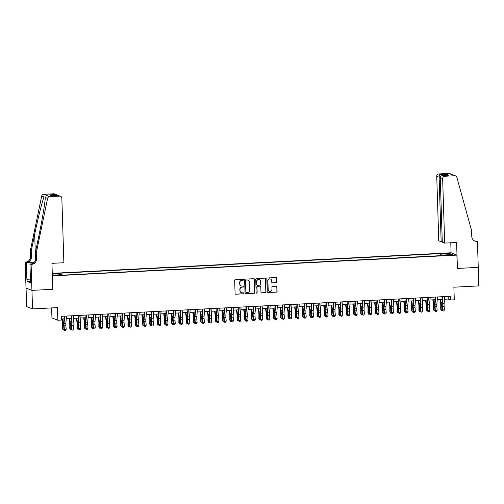 <?xml version="1.0" encoding="UTF-8"?>
<svg xmlns="http://www.w3.org/2000/svg" width="504" height="504" viewBox="0 0 504 504"><rect width="100%" height="100%" fill="white"/><g stroke="black" fill="none" stroke-linecap="round" stroke-linejoin="round"><path stroke-width="0.76" d="M243.457 279.745A0.51 0.498 111.4 0 0 242.941 279.26L235.355 279.651A0.731 0.712 111.4 0 0 234.662 280.419L235.078 293.517A0.731 0.712 111.4 0 0 235.815 294.21L243.401 293.819A0.51 0.498 111.4 0 0 243.571 292.83A0.51 0.498 111.4 0 0 243.369 292.799L242.386 292.849A2.337 2.281 111.4 0 1 240.024 290.638L239.992 289.548A2.337 2.281 111.4 0 1 242.203 287.097L243.186 287.047A0.51 0.498 111.4 0 0 243.356 286.064A0.51 0.498 111.4 0 0 243.155 286.033L242.172 286.083A2.337 2.281 111.4 0 1 239.816 283.872L239.778 282.776A2.337 2.281 111.4 0 1 241.989 280.331L242.972 280.281A0.51 0.498 111.4 0 0 243.457 279.745M241.164 285.894A2.337 2.281 111.4 0 1 239.652 283.809L239.621 282.712A2.337 2.281 111.4 0 1 241.832 280.268L242.815 280.218A0.51 0.498 111.4 0 0 243.06 279.273M235.444 294.122A0.731 0.712 111.4 0 0 235.651 294.147L243.237 293.756A0.51 0.498 111.4 0 0 243.489 292.805M241.378 292.666A2.337 2.281 111.4 0 1 239.866 290.575L239.835 289.485A2.337 2.281 111.4 0 1 242.046 287.034L243.029 286.984A0.51 0.498 111.4 0 0 243.274 286.039M445.561 253.241L443.69 253.518L448.453 253.367L445.561 253.241M276.104 282.694A0.731 0.712 111.4 0 0 276.797 281.925L276.683 278.252A0.731 0.712 111.4 0 0 275.946 277.559L267.523 277.994A0.731 0.712 111.4 0 0 266.83 278.756L267.24 291.86A0.731 0.712 111.4 0 0 267.977 292.553L276.4 292.118A0.731 0.712 111.4 0 0 277.093 291.35L276.954 286.915A0.731 0.712 111.4 0 0 276.217 286.222L272.614 286.404A0.731 0.712 111.4 0 0 271.921 287.173L271.99 289.372A1.959 1.903 111.4 0 1 269.363 291.293A1.959 1.903 111.4 0 1 268.172 289.567L267.901 280.942A1.959 1.903 111.4 0 1 270.522 279.027A1.959 1.903 111.4 0 1 271.719 280.747L271.763 282.183A0.731 0.712 111.4 0 0 272.5 282.876L275.946 282.631A0.731 0.712 111.4 0 0 276.639 281.862L276.526 278.189A0.731 0.712 111.4 0 0 276.154 277.578M52.447 275.946L52.87 289.29L31.954 290.367L32.539 308.908L57.45 307.623L57.847 320.229L61.482 320.04L61.368 316.329L450.532 296.276L450.645 299.981L454.28 299.798L453.884 287.192L478.8 285.907L478.22 267.372L457.304 268.449L456.882 255.1L52.34 275.902M254.476 279.392A0.731 0.712 111.4 0 0 253.739 278.706L245.316 279.14A0.731 0.712 111.4 0 0 244.623 279.903L245.038 293.007A0.731 0.712 111.4 0 0 245.776 293.693L254.199 293.259A0.731 0.712 111.4 0 0 254.892 292.496L254.318 279.336A0.731 0.712 111.4 0 0 253.947 278.725M256.416 278.567L264.846 278.132A0.731 0.712 111.4 0 1 265.583 278.825L265.992 291.923A0.731 0.712 111.4 0 1 265.299 292.685L261.696 292.874A0.731 0.712 111.4 0 1 260.959 292.181L260.788 286.87A0.731 0.712 111.4 0 0 260.051 286.178L257.664 286.303A0.731 0.712 111.4 0 0 256.971 287.066L257.147 292.597A0.51 0.498 111.4 0 1 256.46 293.101A0.51 0.498 111.4 0 1 256.145 292.648L255.73 279.329A0.731 0.712 111.4 0 1 256.416 278.567M32.539 308.908L26.636 306.589L26.05 288.067M52.277 273.943L56.385 273.571L52.265 273.514M52.259 273.332L450.979 252.781L456.882 255.1M440.761 255.654L440.691 253.588L58.08 273.307L59.195 273.748L59.441 274.812M440.691 253.588L441.813 254.029L449.814 253.619L452.239 254.57L444.232 254.98L445.353 255.421L62.735 275.14L61.62 274.699L53.619 275.115L52.296 274.592M52.284 274.107L59.195 273.748M51.629 307.925L51.944 317.911L57.847 320.229M444.515 299.237L448.251 299.042L450.645 299.981M61.45 318.982L63.983 318.849M66.27 318.73L71.253 318.471M73.54 318.358L78.529 318.1M80.816 317.98L85.806 317.722M88.093 317.608L93.076 317.35M95.363 317.23L100.353 316.972M102.64 316.858L107.629 316.6M109.91 316.481L114.899 316.222M117.186 316.109L122.176 315.851M124.463 315.731L129.446 315.473M131.733 315.359L136.723 315.101M139.01 314.981L143.999 314.723M146.28 314.609L151.269 314.351M153.556 314.231L158.546 313.973M160.833 313.86L165.816 313.601M168.103 313.482L173.093 313.223M175.379 313.11L180.369 312.852M182.65 312.732L187.639 312.474M189.926 312.36L194.916 312.102M197.203 311.982L202.186 311.724M204.473 311.611L209.462 311.352M211.749 311.233L216.739 310.974M219.019 310.861L224.009 310.603M226.296 310.483L231.286 310.225M233.572 310.111L238.556 309.853M240.843 309.733L245.832 309.475M248.119 309.355L253.109 309.103M255.396 308.983L260.379 308.725M262.666 308.606L267.656 308.353M269.942 308.234L274.932 307.976M277.213 307.856L282.202 307.604M284.489 307.484L289.479 307.226M291.766 307.106L296.749 306.854M299.036 306.734L304.025 306.476M306.312 306.356L311.302 306.104M313.582 305.985L318.572 305.726M320.859 305.607L325.849 305.355M328.136 305.235L333.119 304.977M335.406 304.857L340.395 304.605M342.682 304.485L347.672 304.227M349.952 304.107L354.942 303.855M357.229 303.736L362.219 303.477M364.505 303.358L369.489 303.106M371.776 302.986L376.765 302.728M379.052 302.608L384.042 302.356M386.322 302.236L391.312 301.978M393.599 301.858L398.588 301.606M400.875 301.487L405.859 301.228M408.146 301.108L413.135 300.856M415.422 300.737L420.412 300.478M422.699 300.359L427.682 300.107M429.969 299.987L434.958 299.729M437.245 299.609L442.235 299.357M448.169 296.396L448.251 299.042M444.232 254.98L444.137 255.484M442.166 255.585L441.813 254.029M449.814 253.619L449.089 254.728M245.404 293.612A0.731 0.712 111.4 0 0 245.612 293.63L254.041 293.196A0.731 0.712 111.4 0 0 254.728 292.433L254.318 279.336M246.135 280.117A0.51 0.498 111.4 0 0 245.65 280.652L246.009 292.15A0.51 0.498 111.4 0 0 246.525 292.635L247.558 292.585A2.337 2.281 111.4 0 0 249.77 290.134L249.524 282.278A2.337 2.281 111.4 0 0 247.168 280.067L245.971 280.054A0.51 0.498 111.4 0 0 245.492 280.589L245.65 280.652M246.248 292.566A0.51 0.498 111.4 0 1 245.851 292.087L245.492 280.589M248.018 280.186A2.337 2.281 111.4 0 0 247.01 280.003L247.168 280.067M245.971 280.054L247.01 280.003M261.324 292.793A0.731 0.712 111.4 0 0 261.538 292.811L265.142 292.629A0.731 0.712 111.4 0 0 265.835 291.86L265.419 278.762A0.731 0.712 111.4 0 0 265.054 278.151M260.259 286.203A0.731 0.712 111.4 0 0 259.894 286.114L257.5 286.24A0.731 0.712 111.4 0 0 256.813 287.003L257.147 292.597M256.378 293.063A0.51 0.498 111.4 0 0 256.983 292.534M260.618 281.358A1.959 1.903 111.4 0 0 259.421 279.632A1.959 1.903 111.4 0 0 256.801 281.553L256.895 284.59A0.731 0.712 111.4 0 0 257.632 285.283L260.02 285.163A0.731 0.712 111.4 0 0 260.713 284.395L260.618 281.358M259.339 279.607A1.959 1.903 111.4 0 0 256.637 281.49L256.801 281.553M257.261 285.201A0.731 0.712 111.4 0 1 256.731 284.527L256.637 281.49M272.135 282.794A0.731 0.712 111.4 0 0 272.343 282.813L275.946 282.631M270.446 278.995A1.959 1.903 111.4 0 0 267.737 280.886L267.901 280.942M269.287 291.262A1.959 1.903 111.4 0 1 268.008 289.51L267.737 280.886M267.611 292.465A0.731 0.712 111.4 0 0 267.819 292.49L276.242 292.055A0.731 0.712 111.4 0 0 276.935 291.287L276.797 286.852A0.731 0.712 111.4 0 0 276.425 286.24M61.853 318.956L62.37 322.673A3.723 0.781 87 0 1 62.521 325.244L62.458 328.709L62.855 329.276L62.918 325.811A5.588 1.178 -93 0 0 62.691 321.949L62.275 318.938M64.096 329.849L63.265 330L62.458 328.709M63.265 330L62.855 329.276L63.945 329.219M66.496 316.071L65.885 323.247A3.723 0.781 -93 0 0 65.892 325.76L66.175 329.364L64.361 329.459L64.714 330.567L65.596 330.429L64.865 330.466M64.676 316.159L64.065 323.341A3.723 0.781 -93 0 0 64.071 325.855L64.361 329.459L63.983 329.717L63.699 326.113A5.588 1.178 87 0 1 63.687 322.339L64.21 316.184M63.983 329.717L64.714 330.567M65.596 330.429L66.175 329.364M30.423 279.052L26.876 279.166L26.359 262.559L25.2 262.105L26.013 288.055L31.922 290.373L52.756 289.296L51.944 263.346L63.876 262.729L61.847 198.223A2.236 2.174 111.4 0 0 59.592 196.113L49.663 196.623A2.236 2.174 111.4 0 0 47.596 198.425L36.244 253.014L36.433 258.949A5.216 5.078 -68.6 0 1 31.506 264.398L31.103 264.417L31.922 290.373M30.334 280.47L30.29 279.046M36.244 253.014L35.374 252.674L38.852 235.935C42.223 219.952 45.253 201.802 45.265 197.505L45.284 196.875L44.031 197.02C42.386 200.68 37.983 218.282 34.694 234.303L31.216 251.042L31.399 256.971A5.216 5.078 -68.6 0 1 26.473 262.427L25.2 262.105M31.216 251.042L30.341 250.696L30.53 256.631A5.216 5.078 -68.6 0 1 25.603 262.08M31.506 264.398L30.631 264.058A5.216 5.078 -68.6 0 0 35.557 258.602L35.374 252.674M59.592 196.113L57.689 195.363L51.647 195.672L49.562 194.853L55.598 194.544L53.689 193.794L43.76 194.305L49.663 196.623M44.031 197.02L41.693 196.106L30.341 250.696M31.103 264.417L29.944 263.964L30.467 280.463M30.24 281.333L27.203 281.49L30.284 282.7L30.215 280.476M27.203 281.49L26.876 279.166M29.944 263.964L31.739 263.875M34.461 262.011L26.473 262.427M34.36 262.143L26.359 262.559M41.693 196.106A2.236 2.174 -68.6 0 1 43.76 194.305M53.689 193.794A2.236 2.174 -68.6 0 1 54.577 193.939L57.62 195.357M30.29 279.103L27.134 279.266M57.689 195.363L60.48 196.251M51.647 195.672L51.975 195.659M49.562 194.853L52.088 195.64M55.598 194.544L56.675 194.758M444.667 243.104L442.644 178.599L440.257 177.66L442.285 242.166L444.667 243.104L456.599 242.493L457.411 268.443L478.252 267.366L477.439 241.416L475.045 241.025M442.266 241.668L441.151 241.725L438.764 240.786L436.741 176.28A2.236 2.174 -68.6 0 1 438.852 173.943L448.781 173.433A2.236 2.174 -68.6 0 1 449.669 173.578L455.572 175.89A2.236 2.174 111.4 0 1 456.857 177.332L471.599 230.58L471.782 236.508A5.216 5.078 111.4 0 0 477.036 241.435L477.439 241.416M438.852 173.943L440.754 174.693L446.796 174.378L448.888 175.203L442.846 175.512L444.755 176.261L454.684 175.745L448.781 173.433M451.093 252.825L450.778 242.789M441.151 241.725L439.123 177.213L436.741 176.28M455.572 175.89A2.236 2.174 111.4 0 0 454.684 175.745M444.755 176.261A2.236 2.174 111.4 0 0 442.644 178.599M474.541 240.912A5.216 5.078 111.4 0 0 476.167 241.095L477.036 241.435M440.754 174.693C439.734 175.014 439.192 175.852 439.123 177.213L440.313 177.156M446.796 174.378L445.536 175.361M448.888 175.203L448.384 175.228M440.257 177.66C440.383 176.324 441.246 175.606 442.846 175.512L448.629 175.203M69.13 318.585L69.64 322.302A3.723 0.781 87 0 1 69.791 324.872L69.728 328.337L70.132 328.904L70.195 325.433A5.588 1.178 -93 0 0 69.968 321.577L69.552 318.56M71.366 329.471L70.541 329.622L69.728 328.337M70.541 329.622L70.132 328.904L71.215 328.847M76.4 318.207L76.917 321.924A3.723 0.781 87 0 1 77.068 324.494L77.005 327.959L77.408 328.526L77.471 325.061A5.588 1.178 -93 0 0 77.244 321.199L76.822 318.188M78.643 329.099L77.818 329.251L77.005 327.959M77.818 329.251L77.408 328.526L78.492 328.469M83.677 317.835L84.187 321.546A3.723 0.781 87 0 1 84.338 324.122L84.275 327.587L84.678 328.148L84.741 324.683A5.588 1.178 -93 0 0 84.514 320.827L84.099 317.81M85.919 328.721L85.088 328.873L84.275 327.587M85.088 328.873L84.678 328.148L85.768 328.098M90.953 317.457L91.463 321.174A3.723 0.781 87 0 1 91.615 323.744L91.552 327.209L91.955 327.776L92.018 324.311A5.588 1.178 -93 0 0 91.791 320.45L91.375 317.438M93.19 328.35L92.364 328.501L91.552 327.209M92.364 328.501L91.955 327.776L93.038 327.72M73.767 315.693L73.156 322.869A3.723 0.781 -93 0 0 73.168 325.389L73.452 328.992L71.631 329.081L71.99 330.196L72.866 330.051L72.141 330.089M71.952 315.788L71.341 322.963A3.723 0.781 -93 0 0 71.347 325.483L71.631 329.081L71.259 329.345L70.97 325.741A5.588 1.178 87 0 1 70.957 321.968L71.48 315.813M71.259 329.345L71.99 330.196M72.866 330.051L73.452 328.992M81.043 315.321L80.432 322.497A3.723 0.781 -93 0 0 80.438 325.011L80.722 328.614L78.907 328.709L79.267 329.818L80.142 329.679L79.418 329.717M79.222 315.409L78.611 322.591A3.723 0.781 -93 0 0 78.624 325.105L78.907 328.709L78.529 328.967L78.246 325.364A5.588 1.178 87 0 1 78.233 321.59L78.756 315.435M78.529 328.967L79.267 329.818M80.142 329.679L80.722 328.614M88.313 314.943L87.709 322.119A3.723 0.781 -93 0 0 87.715 324.639L87.998 328.243L86.178 328.331L86.537 329.446L87.419 329.301L86.688 329.339M86.499 315.038L85.888 322.214A3.723 0.781 -93 0 0 85.894 324.734L86.178 328.331L85.806 328.595L85.522 324.992A5.588 1.178 87 0 1 85.51 321.218L86.033 315.063M85.806 328.595L86.537 329.446M87.419 329.301L87.998 328.243M95.59 314.572L94.979 321.747A3.723 0.781 -93 0 0 94.991 324.261L95.275 327.865L93.454 327.959L93.813 329.068L94.689 328.929L93.965 328.967M93.769 314.66L93.164 321.842A3.723 0.781 -93 0 0 93.171 324.356L93.454 327.959L93.076 328.217L92.793 324.614A5.588 1.178 87 0 1 92.78 320.84L93.303 314.685M93.076 328.217L93.813 329.068M94.689 328.929L95.275 327.865M98.223 317.085L98.74 320.796A3.723 0.781 87 0 1 98.891 323.373L98.828 326.838L99.225 327.398L99.288 323.933A5.588 1.178 -93 0 0 99.061 320.078L98.645 317.06M100.466 327.972L99.635 328.123L98.828 326.838M99.635 328.123L99.225 327.398L100.315 327.348M102.866 314.194L102.255 321.369A3.723 0.781 -93 0 0 102.262 323.889L102.545 327.493L100.731 327.581L101.083 328.696L101.965 328.551L101.235 328.589M101.046 314.288L100.435 321.464A3.723 0.781 -93 0 0 100.447 323.984L100.731 327.581L100.353 327.846L100.069 324.242A5.588 1.178 87 0 1 100.057 320.468L100.58 314.313M100.353 327.846L101.083 328.696M101.965 328.551L102.545 327.493M105.5 316.707L106.01 320.424A3.723 0.781 87 0 1 106.161 322.995L106.098 326.46L106.502 327.027L106.565 323.562A5.588 1.178 -93 0 0 106.338 319.7L105.922 316.688M107.736 327.6L106.911 327.751L106.098 326.46M106.911 327.751L106.502 327.027L107.585 326.97M110.137 313.822L109.525 320.998A3.723 0.781 -93 0 0 109.538 323.511L109.822 327.115L108.001 327.209L108.36 328.318L109.236 328.18L108.511 328.217M108.322 313.91L107.711 321.092A3.723 0.781 -93 0 0 107.717 323.606L108.001 327.209L107.629 327.468L107.339 323.864A5.588 1.178 87 0 1 107.327 320.09L107.85 313.935M107.629 327.468L108.36 328.318M109.236 328.18L109.822 327.115M112.77 316.336L113.287 320.046A3.723 0.781 87 0 1 113.438 322.623L113.375 326.088L113.778 326.649L113.841 323.184A5.588 1.178 -93 0 0 113.614 319.328L113.198 316.31M115.013 327.222L114.188 327.373L113.375 326.088M114.188 327.373L113.778 326.649L114.862 326.598M117.413 313.444L116.802 320.62A3.723 0.781 -93 0 0 116.808 323.14L117.098 326.737L115.277 326.831L115.637 327.946L116.512 327.802L115.788 327.839M115.592 313.538L114.981 320.714A3.723 0.781 -93 0 0 114.994 323.234L115.277 326.831L114.899 327.096L114.616 323.492A5.588 1.178 87 0 1 114.603 319.719L115.126 313.564M114.899 327.096L115.637 327.946M116.512 327.802L117.098 326.737M120.047 315.958L120.557 319.675A3.723 0.781 87 0 1 120.708 322.245L120.651 325.71L121.048 326.277L121.111 322.812A5.588 1.178 -93 0 0 120.884 318.95L120.469 315.939M122.289 326.85L121.458 327.001L120.651 325.71M121.458 327.001L121.048 326.277L122.138 326.22M124.69 313.066L124.078 320.248A3.723 0.781 -93 0 0 124.085 322.762L124.368 326.365L122.548 326.46L122.907 327.569L123.789 327.43L123.058 327.468M122.869 313.16L122.258 320.342A3.723 0.781 -93 0 0 122.264 322.856L122.548 326.46L122.176 326.718L121.892 323.114A5.588 1.178 87 0 1 121.88 319.341L122.403 313.186M122.176 326.718L122.907 327.569M123.789 327.43L124.368 326.365M127.323 315.586L127.833 319.297A3.723 0.781 87 0 1 127.985 321.873L127.922 325.338L128.325 325.899L128.388 322.434A5.588 1.178 -93 0 0 128.161 318.578L127.745 315.561M129.56 326.472L128.734 326.624L127.922 325.338M128.734 326.624L128.325 325.899L129.408 325.849M131.96 312.694L131.349 319.87A3.723 0.781 -93 0 0 131.361 322.39L131.645 325.987L129.824 326.082L130.183 327.197L131.059 327.052L130.334 327.09M130.139 312.789L129.534 319.964A3.723 0.781 -93 0 0 129.541 322.484L129.824 326.082L129.446 326.346L129.163 322.743A5.588 1.178 87 0 1 129.15 318.969L129.673 312.814M129.446 326.346L130.183 327.197M131.059 327.052L131.645 325.987M134.593 315.208L135.11 318.925A3.723 0.781 87 0 1 135.261 321.495L135.198 324.96L135.601 325.527L135.658 322.062A5.588 1.178 -93 0 0 135.431 318.2L135.015 315.189M136.836 326.101L136.004 326.252L135.198 324.96M136.004 326.252L135.601 325.527L136.685 325.471M139.236 312.316L138.625 319.498A3.723 0.781 -93 0 0 138.632 322.012L138.915 325.615L137.101 325.71L137.46 326.819L138.335 326.68L137.605 326.718M137.416 312.411L136.805 319.593A3.723 0.781 -93 0 0 136.817 322.106L137.101 325.71L136.723 325.968L136.439 322.365A5.588 1.178 87 0 1 136.427 318.591L136.949 312.436M136.723 325.968L137.46 326.819M138.335 326.68L138.915 325.615M141.87 314.836L142.38 318.547A3.723 0.781 87 0 1 142.531 321.124L142.468 324.589L142.871 325.149L142.934 321.684A5.588 1.178 -93 0 0 142.708 317.829L142.292 314.811M144.106 325.723L143.281 325.874L142.468 324.589M143.281 325.874L142.871 325.149L143.955 325.099M146.507 311.945L145.895 319.12A3.723 0.781 -93 0 0 145.908 321.64L146.192 325.238L144.371 325.332L144.73 326.447L145.606 326.302L144.881 326.34M144.692 312.039L144.081 319.215A3.723 0.781 -93 0 0 144.087 321.735L144.371 325.332L143.999 325.59L143.709 321.993A5.588 1.178 87 0 1 143.697 318.219L144.22 312.064M143.999 325.59L144.73 326.447M145.606 326.302L146.192 325.238M149.14 314.458L149.656 318.175A3.723 0.781 87 0 1 149.808 320.746L149.745 324.211L150.148 324.778L150.211 321.313A5.588 1.178 -93 0 0 149.984 317.451L149.568 314.439M151.383 325.351L150.557 325.502L149.745 324.211M150.557 325.502L150.148 324.778L151.232 324.721M153.783 311.567L153.172 318.748A3.723 0.781 -93 0 0 153.178 321.262L153.468 324.866L151.647 324.96L152.006 326.069L152.882 325.93L152.158 325.968M151.962 311.661L151.351 318.843A3.723 0.781 -93 0 0 151.364 321.357L151.647 324.96L151.269 325.219L150.986 321.615A5.588 1.178 87 0 1 150.973 317.841L151.496 311.686M151.269 325.219L152.006 326.069M152.882 325.93L153.468 324.866M156.416 314.087L156.927 317.797A3.723 0.781 87 0 1 157.078 320.374L157.021 323.839L157.418 324.4L157.481 320.935A5.588 1.178 -93 0 0 157.254 317.079L156.838 314.061M158.659 324.973L157.828 325.124L157.021 323.839M157.828 325.124L157.418 324.4L158.508 324.349M161.06 311.195L160.448 318.37A3.723 0.781 -93 0 0 160.455 320.891L160.738 324.488L158.924 324.582L159.277 325.697L160.159 325.553L159.428 325.59M159.239 311.289L158.628 318.465A3.723 0.781 -93 0 0 158.634 320.985L158.924 324.582L158.546 324.841L158.262 321.243A5.588 1.178 87 0 1 158.25 317.47L158.773 311.315M158.546 324.841L159.277 325.697M160.159 325.553L160.738 324.488M163.693 313.709L164.203 317.425A3.723 0.781 87 0 1 164.354 319.996L164.291 323.461L164.695 324.028L164.758 320.563A5.588 1.178 -93 0 0 164.531 316.701L164.115 313.69M165.929 324.601L165.104 324.752L164.291 323.461M165.104 324.752L164.695 324.028L165.778 323.971M168.33 310.817L167.719 317.999A3.723 0.781 -93 0 0 167.731 320.512L168.015 324.116L166.194 324.211L166.553 325.319L167.429 325.181L166.704 325.219M166.515 310.911L165.904 318.093A3.723 0.781 -93 0 0 165.911 320.607L166.194 324.211L165.816 324.469L165.532 320.865A5.588 1.178 87 0 1 165.52 317.092L166.043 310.937M165.816 324.469L166.553 325.319M167.429 325.181L168.015 324.116M170.963 313.337L171.48 317.048A3.723 0.781 87 0 1 171.631 319.624L171.568 323.089L171.971 323.65L172.028 320.185A5.588 1.178 -93 0 0 171.801 316.329L171.385 313.312M173.206 324.223L172.374 324.374L171.568 323.089M172.374 324.374L171.971 323.65L173.055 323.599M175.606 310.445L174.995 317.621A3.723 0.781 -93 0 0 175.001 320.141L175.285 323.738L173.471 323.833L173.83 324.948L174.705 324.803L173.974 324.841M173.786 310.54L173.174 317.715A3.723 0.781 -93 0 0 173.187 320.235L173.471 323.833L173.093 324.091L172.809 320.494A5.588 1.178 87 0 1 172.796 316.72L173.319 310.565M173.093 324.091L173.83 324.948M174.705 324.803L175.285 323.738M178.24 312.959L178.75 316.676A3.723 0.781 87 0 1 178.901 319.246L178.838 322.711L179.241 323.278L179.304 319.813A5.588 1.178 -93 0 0 179.078 315.951L178.662 312.94M180.476 323.851L179.651 324.003L178.838 322.711M179.651 324.003L179.241 323.278L180.325 323.221M182.876 310.067L182.265 317.249A3.723 0.781 -93 0 0 182.278 319.763L182.561 323.366L180.741 323.461L181.1 324.57L181.982 324.431L181.251 324.469M181.062 310.162L180.451 317.344A3.723 0.781 -93 0 0 180.457 319.857L180.741 323.461L180.369 323.719L180.086 320.116A5.588 1.178 87 0 1 180.067 316.342L180.596 310.187M180.369 323.719L181.1 324.57M181.982 324.431L182.561 323.366M185.516 312.587L186.026 316.298A3.723 0.781 87 0 1 186.178 318.875L186.115 322.339L186.518 322.9L186.581 319.435A5.588 1.178 -93 0 0 186.354 315.58L185.938 312.562M187.753 323.474L186.927 323.625L186.115 322.339M186.927 323.625L186.518 322.9L187.601 322.85M190.153 309.695L189.542 316.871A3.723 0.781 -93 0 0 189.548 319.391L189.838 322.988L188.017 323.083L188.376 324.198L189.252 324.053L188.528 324.091M188.332 309.79L187.721 316.966A3.723 0.781 -93 0 0 187.734 319.486L188.017 323.083L187.639 323.341L187.356 319.744A5.588 1.178 87 0 1 187.343 315.97L187.866 309.815M187.639 323.341L188.376 324.198M189.252 324.053L189.838 322.988M192.786 312.209L193.303 315.926A3.723 0.781 87 0 1 193.454 318.497L193.391 321.962L193.788 322.529L193.851 319.063A5.588 1.178 -93 0 0 193.624 315.202L193.208 312.19M195.029 323.102L194.197 323.253L193.391 321.962M194.197 323.253L193.788 322.529L194.878 322.472M197.429 309.317L196.818 316.499A3.723 0.781 -93 0 0 196.825 319.013L197.108 322.617L195.294 322.711L195.647 323.82L196.529 323.681L195.798 323.719M195.609 309.412L194.998 316.594A3.723 0.781 -93 0 0 195.004 319.108L195.294 322.711L194.916 322.969L194.632 319.366A5.588 1.178 87 0 1 194.62 315.592L195.143 309.437M194.916 322.969L195.647 323.82M196.529 323.681L197.108 322.617M200.063 311.837L200.573 315.548A3.723 0.781 87 0 1 200.724 318.125L200.661 321.59L201.064 322.151L201.127 318.685A5.588 1.178 -93 0 0 200.901 314.83L200.485 311.812M202.299 322.724L201.474 322.875L200.661 321.59M201.474 322.875L201.064 322.151L202.148 322.1M204.7 308.946L204.088 316.121A3.723 0.781 -93 0 0 204.101 318.641L204.385 322.239L202.564 322.333L202.923 323.448L203.799 323.303L203.074 323.341M202.885 309.04L202.274 316.216A3.723 0.781 -93 0 0 202.28 318.736L202.564 322.333L202.186 322.591L201.902 318.994A5.588 1.178 87 0 1 201.89 315.221L202.413 309.065M202.186 322.591L202.923 323.448M203.799 323.303L204.385 322.239M207.333 311.459L207.85 315.176A3.723 0.781 87 0 1 208.001 317.747L207.938 321.212L208.341 321.779L208.404 318.314A5.588 1.178 -93 0 0 208.177 314.452L207.755 311.441M209.576 322.352L208.744 322.503L207.938 321.212M208.744 322.503L208.341 321.779L209.425 321.722M211.976 308.568L211.365 315.75A3.723 0.781 -93 0 0 211.371 318.263L211.655 321.867L209.84 321.962L210.2 323.07L211.075 322.932L210.344 322.969M210.155 308.662L209.544 315.844A3.723 0.781 -93 0 0 209.557 318.358L209.84 321.962L209.462 322.22L209.179 318.616A5.588 1.178 87 0 1 209.166 314.843L209.689 308.687M209.462 322.22L210.2 323.07M211.075 322.932L211.655 321.867M214.609 311.088L215.12 314.798A3.723 0.781 87 0 1 215.271 317.375L215.208 320.84L215.611 321.401L215.674 317.936A5.588 1.178 -93 0 0 215.447 314.08L215.032 311.062M216.852 321.974L216.021 322.125L215.208 320.84M216.021 322.125L215.611 321.401L216.695 321.35M219.246 308.196L218.642 315.372A3.723 0.781 -93 0 0 218.648 317.892L218.931 321.489L217.111 321.584L217.47 322.699L218.352 322.554L217.621 322.591M217.432 308.291L216.821 315.466A3.723 0.781 -93 0 0 216.827 317.986L217.111 321.584L216.739 321.842L216.455 318.244A5.588 1.178 87 0 1 216.436 314.471L216.966 308.316M216.739 321.842L217.47 322.699M218.352 322.554L218.931 321.489M221.886 310.71L222.396 314.427A3.723 0.781 87 0 1 222.548 316.997L222.484 320.462L222.888 321.029L222.951 317.564A5.588 1.178 -93 0 0 222.724 313.702L222.308 310.691M224.123 321.602L223.297 321.754L222.484 320.462M223.297 321.754L222.888 321.029L223.971 320.972M226.523 307.818L225.912 315A3.723 0.781 -93 0 0 225.924 317.514L226.208 321.117L224.387 321.212L224.746 322.321L225.622 322.182L224.897 322.22M224.702 307.913L224.091 315.094A3.723 0.781 -93 0 0 224.104 317.608L224.387 321.212L224.009 321.47L223.726 317.867A5.588 1.178 87 0 1 223.713 314.093L224.236 307.938M224.009 321.47L224.746 322.321M225.622 322.182L226.208 321.117M229.156 310.338L229.673 314.049A3.723 0.781 87 0 1 229.824 316.625L229.761 320.09L230.158 320.651L230.221 317.186A5.588 1.178 -93 0 0 229.994 313.331L229.578 310.313M231.399 321.224L230.567 321.376L229.761 320.09M230.567 321.376L230.158 320.651L231.248 320.594M233.799 307.446L233.188 314.622A3.723 0.781 -93 0 0 233.194 317.142L233.478 320.739L231.664 320.834L232.016 321.949L232.898 321.804L232.168 321.842M231.979 307.541L231.368 314.716A3.723 0.781 -93 0 0 231.374 317.237L231.664 320.834L231.286 321.092L231.002 317.495A5.588 1.178 87 0 1 230.989 313.721L231.512 307.566M231.286 321.092L232.016 321.949M232.898 321.804L233.478 320.739M236.433 309.96L236.943 313.677A3.723 0.781 87 0 1 237.094 316.247L237.031 319.712L237.434 320.279L237.497 316.814A5.588 1.178 -93 0 0 237.271 312.952L236.855 309.941M238.669 320.853L237.844 321.004L237.031 319.712M237.844 321.004L237.434 320.279L238.518 320.223M241.069 307.068L240.458 314.25A3.723 0.781 -93 0 0 240.471 316.764L240.754 320.368L238.934 320.462L239.293 321.571L240.169 321.432L239.444 321.47M239.255 307.163L238.644 314.345A3.723 0.781 -93 0 0 238.65 316.858L238.934 320.462L238.562 320.72L238.272 317.117A5.588 1.178 87 0 1 238.26 313.343L238.783 307.188M238.562 320.72L239.293 321.571M240.169 321.432L240.754 320.368M243.703 309.588L244.219 313.299A3.723 0.781 87 0 1 244.371 315.876L244.308 319.341L244.711 319.901L244.774 316.436A5.588 1.178 -93 0 0 244.547 312.581L244.125 309.563M245.946 320.475L245.12 320.626L244.308 319.341M245.12 320.626L244.711 319.901L245.794 319.845M250.979 309.21L251.49 312.927A3.723 0.781 87 0 1 251.641 315.498L251.578 318.963L251.981 319.53L252.044 316.065A5.588 1.178 -93 0 0 251.817 312.203L251.401 309.191M253.222 320.103L252.391 320.254L251.578 318.963M252.391 320.254L251.981 319.53L253.071 319.473M258.256 308.839L258.766 312.549A3.723 0.781 87 0 1 258.917 315.126L258.854 318.591L259.258 319.152L259.321 315.687A5.588 1.178 -93 0 0 259.094 311.831L258.678 308.813M260.492 319.725L259.667 319.876L258.854 318.591M259.667 319.876L259.258 319.152L260.341 319.095M248.346 306.697L247.735 313.872A3.723 0.781 -93 0 0 247.741 316.392L248.025 319.99L246.21 320.084L246.569 321.199L247.445 321.054L246.721 321.092M246.525 306.791L245.914 313.967A3.723 0.781 -93 0 0 245.927 316.487L246.21 320.084L245.832 320.342L245.549 316.745A5.588 1.178 87 0 1 245.536 312.971L246.059 306.816M245.832 320.342L246.569 321.199M247.445 321.054L248.025 319.99M255.616 306.319L255.011 313.501A3.723 0.781 -93 0 0 255.018 316.014L255.301 319.618L253.481 319.712L253.84 320.821L254.722 320.683L253.991 320.72M253.802 306.413L253.191 313.595A3.723 0.781 -93 0 0 253.197 316.109L253.481 319.712L253.109 319.971L252.825 316.367A5.588 1.178 87 0 1 252.813 312.593L253.336 306.438M253.109 319.971L253.84 320.821M254.722 320.683L255.301 319.618M262.893 305.947L262.282 313.123A3.723 0.781 -93 0 0 262.294 315.643L262.578 319.24L260.757 319.334L261.116 320.45L261.992 320.305L261.267 320.342M261.072 306.041L260.467 313.217A3.723 0.781 -93 0 0 260.474 315.737L260.757 319.334L260.379 319.593L260.096 315.995A5.588 1.178 87 0 1 260.083 312.222L260.606 306.067M260.379 319.593L261.116 320.45M261.992 320.305L262.578 319.24M265.526 308.461L266.043 312.178A3.723 0.781 87 0 1 266.194 314.748L266.131 318.213L266.534 318.78L266.591 315.315A5.588 1.178 -93 0 0 266.364 311.453L265.948 308.442M267.769 319.353L266.937 319.505L266.131 318.213M266.937 319.505L266.534 318.78L267.618 318.723M270.169 305.569L269.558 312.751A3.723 0.781 -93 0 0 269.564 315.265L269.848 318.868L268.034 318.963L268.386 320.072L269.268 319.933L268.538 319.971M268.349 305.663L267.737 312.845A3.723 0.781 -93 0 0 267.75 315.359L268.034 318.963L267.656 319.221L267.372 315.617A5.588 1.178 87 0 1 267.359 311.844L267.882 305.689M267.656 319.221L268.386 320.072M269.268 319.933L269.848 318.868M272.803 308.089L273.313 311.8A3.723 0.781 87 0 1 273.464 314.376L273.401 317.841L273.804 318.402L273.867 314.937A5.588 1.178 -93 0 0 273.641 311.081L273.225 308.064M275.039 318.975L274.214 319.127L273.401 317.841M274.214 319.127L273.804 318.402L274.888 318.345M277.439 305.197L276.828 312.373A3.723 0.781 -93 0 0 276.841 314.893L277.124 318.49L275.304 318.585L275.663 319.7L276.538 319.555L275.814 319.593M275.625 305.292L275.014 312.467A3.723 0.781 -93 0 0 275.02 314.987L275.304 318.585L274.932 318.843L274.642 315.246A5.588 1.178 87 0 1 274.63 311.472L275.152 305.317M274.932 318.843L275.663 319.7M276.538 319.555L277.124 318.49M280.073 307.711L280.589 311.428A3.723 0.781 87 0 1 280.741 313.998L280.678 317.463L281.081 318.03L281.144 314.565A5.588 1.178 -93 0 0 280.917 310.703L280.501 307.692M282.316 318.604L281.49 318.755L280.678 317.463M281.49 318.755L281.081 318.03L282.164 317.974M284.716 304.819L284.105 312.001A3.723 0.781 -93 0 0 284.111 314.515L284.401 318.118L282.58 318.213L282.939 319.322L283.815 319.183L283.091 319.221M282.895 304.914L282.284 312.096A3.723 0.781 -93 0 0 282.297 314.609L282.58 318.213L282.202 318.471L281.919 314.868A5.588 1.178 87 0 1 281.906 311.094L282.429 304.939M282.202 318.471L282.939 319.322M283.815 319.183L284.401 318.118M287.349 307.339L287.86 311.05A3.723 0.781 87 0 1 288.011 313.627L287.954 317.092L288.351 317.652L288.414 314.187A5.588 1.178 -93 0 0 288.187 310.332L287.771 307.314M289.592 318.226L288.761 318.377L287.954 317.092M288.761 318.377L288.351 317.652L289.441 317.596M291.992 304.447L291.381 311.623A3.723 0.781 -93 0 0 291.388 314.143L291.671 317.74L289.85 317.835L290.209 318.95L291.091 318.805L290.361 318.843M290.172 304.542L289.561 311.718A3.723 0.781 -93 0 0 289.567 314.231L289.85 317.835L289.479 318.093L289.195 314.496A5.588 1.178 87 0 1 289.183 310.722L289.706 304.567M289.479 318.093L290.209 318.95M291.091 318.805L291.671 317.74M294.626 306.961L295.136 310.678A3.723 0.781 87 0 1 295.287 313.249L295.224 316.714L295.627 317.281L295.691 313.816A5.588 1.178 -93 0 0 295.464 309.954L295.048 306.942M296.862 317.854L296.037 318.005L295.224 316.714M296.037 318.005L295.627 317.281L296.711 317.224M299.263 304.07L298.651 311.252A3.723 0.781 -93 0 0 298.664 313.765L298.948 317.369L297.127 317.463L297.486 318.572L298.362 318.433L297.637 318.471M297.442 304.164L296.837 311.346A3.723 0.781 -93 0 0 296.843 313.86L297.127 317.463L296.749 317.722L296.465 314.118A5.588 1.178 87 0 1 296.453 310.344L296.976 304.189M296.749 317.722L297.486 318.572M298.362 318.433L298.948 317.369M301.896 306.589L302.413 310.3A3.723 0.781 87 0 1 302.564 312.877L302.501 316.342L302.904 316.903L302.961 313.438A5.588 1.178 -93 0 0 302.734 309.582L302.318 306.564M304.139 317.476L303.307 317.627L302.501 316.342M303.307 317.627L302.904 316.903L303.988 316.846M306.539 303.698L305.928 310.873A3.723 0.781 -93 0 0 305.934 313.394L306.218 316.991L304.403 317.085L304.762 318.2L305.638 318.055L304.907 318.093M304.718 303.792L304.107 310.968A3.723 0.781 -93 0 0 304.12 313.482L304.403 317.085L304.025 317.344L303.742 313.746A5.588 1.178 87 0 1 303.729 309.973L304.252 303.817M304.025 317.344L304.762 318.2M305.638 318.055L306.218 316.991M309.173 306.212L309.683 309.928A3.723 0.781 87 0 1 309.834 312.499L309.771 315.964L310.174 316.531L310.237 313.066A5.588 1.178 -93 0 0 310.01 309.204L309.595 306.193M311.409 317.104L310.584 317.255L309.771 315.964M310.584 317.255L310.174 316.531L311.258 316.474M313.809 303.32L313.198 310.502A3.723 0.781 -93 0 0 313.211 313.016L313.494 316.619L311.674 316.714L312.033 317.822L312.908 317.684L312.184 317.722M311.995 303.414L311.384 310.596A3.723 0.781 -93 0 0 311.39 313.11L311.674 316.714L311.302 316.972L311.012 313.368A5.588 1.178 87 0 1 311 309.595L311.522 303.44M311.302 316.972L312.033 317.822M312.908 317.684L313.494 316.619M316.443 305.84L316.959 309.55A3.723 0.781 87 0 1 317.111 312.127L317.048 315.592L317.451 316.153L317.514 312.688A5.588 1.178 -93 0 0 317.287 308.832L316.871 305.815M318.685 316.726L317.86 316.877L317.048 315.592M317.86 316.877L317.451 316.153L318.534 316.096M321.086 302.948L320.475 310.124A3.723 0.781 -93 0 0 320.481 312.644L320.771 316.241L318.95 316.336L319.309 317.451L320.185 317.306L319.46 317.344M319.265 303.043L318.654 310.218A3.723 0.781 -93 0 0 318.667 312.732L318.95 316.336L318.572 316.594L318.289 312.997A5.588 1.178 87 0 1 318.276 309.223L318.799 303.068M318.572 316.594L319.309 317.451M320.185 317.306L320.771 316.241M323.719 305.462L324.229 309.179A3.723 0.781 87 0 1 324.381 311.749L324.324 315.214L324.721 315.781L324.784 312.316A5.588 1.178 -93 0 0 324.557 308.454L324.141 305.443M325.962 316.354L325.13 316.506L324.324 315.214M325.13 316.506L324.721 315.781L325.811 315.724M328.362 302.57L327.751 309.752A3.723 0.781 -93 0 0 327.757 312.266L328.041 315.869L326.227 315.964L326.579 317.073L327.461 316.934L326.731 316.972M326.542 302.665L325.93 309.847A3.723 0.781 -93 0 0 325.937 312.36L326.227 315.964L325.849 316.222L325.565 312.619A5.588 1.178 87 0 1 325.553 308.845L326.075 302.69M325.849 316.222L326.579 317.073M327.461 316.934L328.041 315.869M330.996 305.09L331.506 308.801A3.723 0.781 87 0 1 331.657 311.377L331.594 314.843L331.997 315.403L332.06 311.938A5.588 1.178 -93 0 0 331.834 308.083L331.418 305.065M333.232 315.976L332.407 316.128L331.594 314.843M332.407 316.128L331.997 315.403L333.081 315.346M335.632 302.198L335.021 309.374A3.723 0.781 -93 0 0 335.034 311.894L335.317 315.491L333.497 315.586L333.856 316.701L334.732 316.556L334.007 316.594M333.818 302.293L333.207 309.469A3.723 0.781 -93 0 0 333.213 311.982L333.497 315.586L333.119 315.844L332.835 312.247A5.588 1.178 87 0 1 332.823 308.473L333.346 302.318M333.119 315.844L333.856 316.701M334.732 316.556L335.317 315.491M338.266 304.712L338.783 308.429A3.723 0.781 87 0 1 338.934 311L338.871 314.464L339.274 315.031L339.331 311.567A5.588 1.178 -93 0 0 339.104 307.705L338.688 304.693M340.509 315.605L339.677 315.756L338.871 314.464M339.677 315.756L339.274 315.031L340.358 314.975M342.909 301.82L342.298 309.002A3.723 0.781 -93 0 0 342.304 311.516L342.588 315.12L340.773 315.214L341.132 316.323L342.008 316.184L341.277 316.222M341.088 301.915L340.477 309.097A3.723 0.781 -93 0 0 340.49 311.611L340.773 315.214L340.395 315.473L340.112 311.869A5.588 1.178 87 0 1 340.099 308.095L340.622 301.94M340.395 315.473L341.132 316.323M342.008 316.184L342.588 315.12M345.542 304.34L346.053 308.051A3.723 0.781 87 0 1 346.204 310.628L346.141 314.093L346.544 314.654L346.607 311.188A5.588 1.178 -93 0 0 346.38 307.333L345.964 304.315M347.779 315.227L346.954 315.378L346.141 314.093M346.954 315.378L346.544 314.654L347.628 314.597M350.179 301.449L349.568 308.624A3.723 0.781 -93 0 0 349.581 311.144L349.864 314.742L348.044 314.836L348.403 315.951L349.285 315.806L348.554 315.844M348.365 301.543L347.754 308.719A3.723 0.781 -93 0 0 347.76 311.233L348.044 314.836L347.672 315.094L347.388 311.497A5.588 1.178 87 0 1 347.369 307.724L347.899 301.568M347.672 315.094L348.403 315.951M349.285 315.806L349.864 314.742M352.819 303.962L353.329 307.679A3.723 0.781 87 0 1 353.48 310.25L353.417 313.715L353.821 314.282L353.884 310.817A5.588 1.178 -93 0 0 353.657 306.955L353.241 303.943M355.055 314.849L354.23 315.006L353.417 313.715M354.23 315.006L353.821 314.282L354.904 314.225M357.456 301.071L356.845 308.253A3.723 0.781 -93 0 0 356.851 310.766L357.141 314.37L355.32 314.464L355.679 315.573L356.555 315.435L355.83 315.473M355.635 301.165L355.024 308.347A3.723 0.781 -93 0 0 355.036 310.861L355.32 314.464L354.942 314.723L354.659 311.119A5.588 1.178 87 0 1 354.646 307.346L355.169 301.19M354.942 314.723L355.679 315.573M356.555 315.435L357.141 314.37M360.089 303.584L360.606 307.301A3.723 0.781 87 0 1 360.757 309.878L360.694 313.343L361.091 313.904L361.154 310.439A5.588 1.178 -93 0 0 360.927 306.583L360.511 303.566M362.332 314.477L361.5 314.628L360.694 313.343M361.5 314.628L361.091 313.904L362.181 313.847M364.732 300.699L364.121 307.875A3.723 0.781 -93 0 0 364.127 310.395L364.411 313.992L362.596 314.087L362.949 315.202L363.831 315.057L363.101 315.094M362.911 300.793L362.3 307.969A3.723 0.781 -93 0 0 362.307 310.483L362.596 314.087L362.219 314.345L361.935 310.748A5.588 1.178 87 0 1 361.922 306.968L362.445 300.812M362.219 314.345L362.949 315.202M363.831 315.057L364.411 313.992M367.366 303.213L367.876 306.93A3.723 0.781 87 0 1 368.027 309.5L367.964 312.965L368.367 313.532L368.43 310.067A5.588 1.178 -93 0 0 368.204 306.205L367.788 303.194M369.602 314.099L368.777 314.257L367.964 312.965M368.777 314.257L368.367 313.532L369.451 313.475M372.002 300.321L371.391 307.503A3.723 0.781 -93 0 0 371.404 310.017L371.687 313.62L369.867 313.715L370.226 314.824L371.101 314.685L370.377 314.723M370.188 300.416L369.577 307.598A3.723 0.781 -93 0 0 369.583 310.111L369.867 313.715L369.495 313.973L369.205 310.369A5.588 1.178 87 0 1 369.193 306.596L369.716 300.441M369.495 313.973L370.226 314.824M371.101 314.685L371.687 313.62M374.636 302.835L375.152 306.552A3.723 0.781 87 0 1 375.304 309.128L375.241 312.593L375.644 313.154L375.707 309.689A5.588 1.178 -93 0 0 375.48 305.834L375.058 302.816M376.879 313.727L376.047 313.879L375.241 312.593M376.047 313.879L375.644 313.154L376.727 313.097M379.279 299.949L378.668 307.125A3.723 0.781 -93 0 0 378.674 309.645L378.958 313.242L377.143 313.337L377.502 314.452L378.378 314.307L377.647 314.345M377.458 300.044L376.847 307.219A3.723 0.781 -93 0 0 376.86 309.733L377.143 313.337L376.765 313.595L376.482 309.998A5.588 1.178 87 0 1 376.469 306.218L376.992 300.063M376.765 313.595L377.502 314.452M378.378 314.307L378.958 313.242M381.912 302.463L382.423 306.18A3.723 0.781 87 0 1 382.574 308.75L382.511 312.215L382.914 312.782L382.977 309.317A5.588 1.178 -93 0 0 382.75 305.456L382.334 302.444M384.155 313.349L383.324 313.507L382.511 312.215M383.324 313.507L382.914 312.782L383.998 312.726M386.549 299.571L385.944 306.753A3.723 0.781 -93 0 0 385.951 309.267L386.234 312.871L384.413 312.965L384.772 314.074L385.654 313.935L384.924 313.973M384.735 299.666L384.124 306.848A3.723 0.781 -93 0 0 384.13 309.362L384.413 312.965L384.042 313.223L383.758 309.62A5.588 1.178 87 0 1 383.739 305.846L384.269 299.691M384.042 313.223L384.772 314.074M385.654 313.935L386.234 312.871M389.189 302.085L389.699 305.802A3.723 0.781 87 0 1 389.85 308.372L389.787 311.844L390.191 312.404L390.254 308.939A5.588 1.178 -93 0 0 390.027 305.084L389.611 302.066M391.425 312.978L390.6 313.129L389.787 311.844M390.6 313.129L390.191 312.404L391.274 312.348M393.826 299.2L393.214 306.375A3.723 0.781 -93 0 0 393.227 308.895L393.511 312.493L391.69 312.587L392.049 313.702L392.925 313.557L392.2 313.595M392.005 299.294L391.394 306.47A3.723 0.781 -93 0 0 391.406 308.983L391.69 312.587L391.312 312.845L391.028 309.248A5.588 1.178 87 0 1 391.016 305.468L391.539 299.313M391.312 312.845L392.049 313.702M392.925 313.557L393.511 312.493M396.459 301.713L396.976 305.43A3.723 0.781 87 0 1 397.127 308.001L397.064 311.466L397.461 312.033L397.524 308.568A5.588 1.178 -93 0 0 397.297 304.706L396.881 301.694M398.702 312.6L397.87 312.757L397.064 311.466M397.87 312.757L397.461 312.033L398.551 311.976M401.102 298.822L400.491 306.004A3.723 0.781 -93 0 0 400.497 308.517L400.781 312.121L398.966 312.215L399.319 313.324L400.201 313.186L399.47 313.223M399.281 298.916L398.67 306.098A3.723 0.781 -93 0 0 398.677 308.612L398.966 312.215L398.588 312.474L398.305 308.87A5.588 1.178 87 0 1 398.292 305.096L398.815 298.941M398.588 312.474L399.319 313.324M400.201 313.186L400.781 312.121M403.736 301.335L404.246 305.052A3.723 0.781 87 0 1 404.397 307.623L404.334 311.094L404.737 311.655L404.8 308.19A5.588 1.178 -93 0 0 404.573 304.334L404.158 301.316M405.972 312.228L405.147 312.379L404.334 311.094M405.147 312.379L404.737 311.655L405.821 311.598M408.372 298.45L407.761 305.626A3.723 0.781 -93 0 0 407.774 308.146L408.057 311.743L406.237 311.837L406.596 312.952L407.471 312.808L406.747 312.845M406.558 298.544L405.947 305.72A3.723 0.781 -93 0 0 405.953 308.234L406.237 311.837L405.865 312.096L405.575 308.498A5.588 1.178 87 0 1 405.562 304.718L406.085 298.563M405.865 312.096L406.596 312.952M407.471 312.808L408.057 311.743M411.006 300.964L411.522 304.681A3.723 0.781 87 0 1 411.674 307.251L411.611 310.716L412.014 311.283L412.077 307.818A5.588 1.178 -93 0 0 411.85 303.956L411.434 300.938M413.249 311.85L412.423 312.007L411.611 310.716M412.423 312.007L412.014 311.283L413.097 311.226M415.649 298.072L415.038 305.254A3.723 0.781 -93 0 0 415.044 307.768L415.327 311.371L413.513 311.466L413.872 312.575L414.748 312.436L414.023 312.474M413.828 298.166L413.217 305.342A3.723 0.781 -93 0 0 413.23 307.862L413.513 311.466L413.135 311.724L412.852 308.12A5.588 1.178 87 0 1 412.839 304.347L413.362 298.192M413.135 311.724L413.872 312.575M414.748 312.436L415.327 311.371M418.282 300.586L418.793 304.303A3.723 0.781 87 0 1 418.944 306.873L418.887 310.344L419.284 310.905L419.347 307.44A5.588 1.178 -93 0 0 419.12 303.584L418.704 300.567M420.525 311.478L419.693 311.63L418.887 310.344M419.693 311.63L419.284 310.905L420.374 310.848M422.919 297.7L422.314 304.876A3.723 0.781 -93 0 0 422.321 307.396L422.604 310.993L420.783 311.088L421.142 312.203L422.024 312.058L421.294 312.096M421.105 297.795L420.494 304.97A3.723 0.781 -93 0 0 420.5 307.484L420.783 311.088L420.412 311.346L420.128 307.749A5.588 1.178 87 0 1 420.115 303.969L420.638 297.814M420.412 311.346L421.142 312.203M422.024 312.058L422.604 310.993M425.559 300.214L426.069 303.931A3.723 0.781 87 0 1 426.22 306.501L426.157 309.966L426.56 310.533L426.623 307.068A5.588 1.178 -93 0 0 426.397 303.206L425.981 300.189M427.795 311.1L426.97 311.258L426.157 309.966M426.97 311.258L426.56 310.533L427.644 310.477M430.196 297.322L429.584 304.504A3.723 0.781 -93 0 0 429.597 307.018L429.881 310.622L428.06 310.716L428.419 311.825L429.295 311.686L428.57 311.724M428.375 297.417L427.77 304.592A3.723 0.781 -93 0 0 427.776 307.112L428.06 310.716L427.682 310.974L427.398 307.371A5.588 1.178 87 0 1 427.386 303.597L427.909 297.442M427.682 310.974L428.419 311.825M429.295 311.686L429.881 310.622M432.829 299.836L433.346 303.553A3.723 0.781 87 0 1 433.497 306.123L433.434 309.595L433.837 310.155L433.894 306.69A5.588 1.178 -93 0 0 433.667 302.835L433.251 299.817M435.072 310.729L434.24 310.88L433.434 309.595M434.24 310.88L433.837 310.155L434.921 310.099M437.472 296.951L436.861 304.126A3.723 0.781 -93 0 0 436.867 306.64L437.151 310.243L435.336 310.338L435.689 311.447L436.571 311.308L435.84 311.346M435.651 297.045L435.04 304.221A3.723 0.781 -93 0 0 435.053 306.734L435.336 310.338L434.958 310.596L434.675 306.999A5.588 1.178 87 0 1 434.662 303.219L435.185 297.064M434.958 310.596L435.689 311.447M436.571 311.308L437.151 310.243M440.105 299.464L440.616 303.181A3.723 0.781 87 0 1 440.767 305.752L440.704 309.217L441.107 309.784L441.17 306.319A5.588 1.178 -93 0 0 440.943 302.457L440.527 299.439M442.342 310.351L441.517 310.508L440.704 309.217M441.517 310.508L441.107 309.784L442.191 309.727M444.742 296.572L444.131 303.755A3.723 0.781 -93 0 0 444.144 306.268L444.427 309.872L442.606 309.966L442.966 311.075L443.841 310.937L443.117 310.974M442.928 296.667L442.317 303.843A3.723 0.781 -93 0 0 442.323 306.363L442.606 309.966L442.235 310.225L441.945 306.621A5.588 1.178 87 0 1 441.932 302.847L442.455 296.692M442.235 310.225L442.966 311.075M443.841 310.937L444.427 309.872M53.594 273.886L53.581 273.452M62.918 325.811L63.674 325.773M62.691 321.949L63.725 321.899M65.885 323.247L64.065 323.341M65.892 325.76L64.071 325.855M31.399 256.971L30.53 256.631M35.557 258.602L36.433 258.949M47.596 198.425L45.265 197.505M34.694 234.303L35.494 259.623M70.195 325.433L70.944 325.395M69.968 321.577L70.995 321.527M77.471 325.061L78.221 325.023M77.244 321.199L78.271 321.149M84.741 324.683L85.497 324.645M84.514 320.827L85.541 320.777M92.018 324.311L92.767 324.274M91.791 320.45L92.818 320.399M73.156 322.869L71.341 322.963M73.168 325.389L71.347 325.483M80.432 322.497L78.611 322.591M80.438 325.011L78.624 325.105M87.709 322.119L85.888 322.214M87.715 324.639L85.894 324.734M94.979 321.747L93.164 321.842M94.991 324.261L93.171 324.356M99.288 323.933L100.044 323.896M99.061 320.078L100.094 320.027M102.255 321.369L100.435 321.464M102.262 323.889L100.447 323.984M106.565 323.562L107.314 323.524M106.338 319.7L107.365 319.649M109.525 320.998L107.711 321.092M109.538 323.511L107.717 323.606M113.841 323.184L114.591 323.146M113.614 319.328L114.641 319.278M116.802 320.62L114.981 320.714M116.808 323.14L114.994 323.234M121.111 322.812L121.867 322.774M120.884 318.95L121.918 318.9M124.078 320.248L122.258 320.342M124.085 322.762L122.264 322.856M128.388 322.434L129.137 322.396M128.161 318.578L129.188 318.528M131.349 319.87L129.534 319.964M131.361 322.39L129.541 322.484M135.658 322.062L136.414 322.024M135.431 318.2L136.464 318.15M138.625 319.498L136.805 319.593M138.632 322.012L136.817 322.106M142.934 321.684L143.69 321.647M142.708 317.829L143.734 317.778M145.895 319.12L144.081 319.215M145.908 321.64L144.087 321.735M150.211 321.313L150.961 321.275M149.984 317.451L151.011 317.4M153.172 318.748L151.351 318.843M153.178 321.262L151.364 321.357M157.481 320.935L158.237 320.897M157.254 317.079L158.287 317.022M160.448 318.37L158.628 318.465M160.455 320.891L158.634 320.985M164.758 320.563L165.507 320.525M164.531 316.701L165.558 316.651M167.719 317.999L165.904 318.093M167.731 320.512L165.911 320.607M172.028 320.185L172.784 320.147M171.801 316.329L172.834 316.273M174.995 317.621L173.174 317.715M175.001 320.141L173.187 320.235M179.304 319.813L180.06 319.775M179.078 315.951L180.104 315.901M182.265 317.249L180.451 317.344M182.278 319.763L180.457 319.857M186.581 319.435L187.331 319.397M186.354 315.58L187.381 315.523M189.542 316.871L187.721 316.966M189.548 319.391L187.734 319.486M193.851 319.063L194.607 319.026M193.624 315.202L194.657 315.151M196.818 316.499L194.998 316.594M196.825 319.013L195.004 319.108M201.127 318.685L201.877 318.648M200.901 314.83L201.928 314.773M204.088 316.121L202.274 316.216M204.101 318.641L202.28 318.736M208.404 318.314L209.154 318.276M208.177 314.452L209.204 314.401M211.365 315.75L209.544 315.844M211.371 318.263L209.557 318.358M215.674 317.936L216.43 317.898M215.447 314.08L216.474 314.024M218.642 315.372L216.821 315.466M218.648 317.892L216.827 317.986M222.951 317.564L223.7 317.526M222.724 313.702L223.751 313.652M225.912 315L224.091 315.094M225.924 317.514L224.104 317.608M230.221 317.186L230.977 317.148M229.994 313.331L231.027 313.274M233.188 314.622L231.368 314.716M233.194 317.142L231.374 317.237M237.497 316.814L238.247 316.777M237.271 312.952L238.298 312.902M240.458 314.25L238.644 314.345M240.471 316.764L238.65 316.858M244.774 316.436L245.524 316.399M244.547 312.581L245.574 312.524M252.044 316.065L252.8 316.027M251.817 312.203L252.844 312.152M259.321 315.687L260.07 315.649M259.094 311.831L260.121 311.774M247.735 313.872L245.914 313.967M247.741 316.392L245.927 316.487M255.011 313.501L253.191 313.595M255.018 316.014L253.197 316.109M262.282 313.123L260.467 313.217M262.294 315.643L260.474 315.737M266.591 315.315L267.347 315.277M266.364 311.453L267.397 311.403M269.558 312.751L267.737 312.845M269.564 315.265L267.75 315.359M273.867 314.937L274.623 314.899M273.641 311.081L274.667 311.025M276.828 312.373L275.014 312.467M276.841 314.893L275.02 314.987M281.144 314.565L281.894 314.527M280.917 310.703L281.944 310.653M284.105 312.001L282.284 312.096M284.111 314.515L282.297 314.609M288.414 314.187L289.17 314.149M288.187 310.332L289.22 310.275M291.381 311.623L289.561 311.718M291.388 314.143L289.567 314.231M295.691 313.816L296.44 313.778M295.464 309.954L296.491 309.903M298.651 311.252L296.837 311.346M298.664 313.765L296.843 313.86M302.961 313.438L303.717 313.4M302.734 309.582L303.767 309.525M305.928 310.873L304.107 310.968M305.934 313.394L304.12 313.482M310.237 313.066L310.993 313.028M310.01 309.204L311.037 309.154M313.198 310.502L311.384 310.596M313.211 313.016L311.39 313.11M317.514 312.688L318.263 312.65M317.287 308.832L318.314 308.776M320.475 310.124L318.654 310.218M320.481 312.644L318.667 312.732M324.784 312.316L325.54 312.272M324.557 308.454L325.59 308.404M327.751 309.752L325.93 309.847M327.757 312.266L325.937 312.36M332.06 311.938L332.81 311.9M331.834 308.083L332.861 308.026M335.021 309.374L333.207 309.469M335.034 311.894L333.213 311.982M339.331 311.567L340.087 311.522M339.104 307.705L340.137 307.654M342.298 309.002L340.477 309.097M342.304 311.516L340.49 311.611M346.607 311.188L347.363 311.151M346.38 307.333L347.407 307.276M349.568 308.624L347.754 308.719M349.581 311.144L347.76 311.233M353.884 310.817L354.633 310.773M353.657 306.955L354.684 306.904M356.845 308.253L355.024 308.347M356.851 310.766L355.036 310.861M361.154 310.439L361.91 310.401M360.927 306.583L361.96 306.526M364.121 307.875L362.3 307.969M364.127 310.395L362.307 310.483M368.43 310.067L369.18 310.023M368.204 306.205L369.23 306.155M371.391 307.503L369.577 307.598M371.404 310.017L369.583 310.111M375.707 309.689L376.456 309.651M375.48 305.834L376.507 305.777M378.668 307.125L376.847 307.219M378.674 309.645L376.86 309.733M382.977 309.317L383.733 309.273M382.75 305.456L383.777 305.405M385.944 306.753L384.124 306.848M385.951 309.267L384.13 309.362M390.254 308.939L391.003 308.902M390.027 305.084L391.054 305.027M393.214 306.375L391.394 306.47M393.227 308.895L391.406 308.983M397.524 308.568L398.28 308.524M397.297 304.706L398.33 304.655M400.491 306.004L398.67 306.098M400.497 308.517L398.677 308.612M404.8 308.19L405.55 308.152M404.573 304.334L405.6 304.277M407.761 305.626L405.947 305.72M407.774 308.146L405.953 308.234M412.077 307.818L412.826 307.774M411.85 303.956L412.877 303.906M415.038 305.254L413.217 305.342M415.044 307.768L413.23 307.862M419.347 307.44L420.103 307.402M419.12 303.584L420.153 303.528M422.314 304.876L420.494 304.97M422.321 307.396L420.5 307.484M426.623 307.068L427.373 307.024M426.397 303.206L427.424 303.156M429.584 304.504L427.77 304.592M429.597 307.018L427.776 307.112M433.894 306.69L434.65 306.652M433.667 302.835L434.7 302.778M436.861 304.126L435.04 304.221M436.867 306.64L435.053 306.734M441.17 306.319L441.926 306.274M440.943 302.457L441.97 302.406M444.131 303.755L442.317 303.843M444.144 306.268L442.323 306.363M51.811 195.653L57.847 195.344"/></g></svg>
